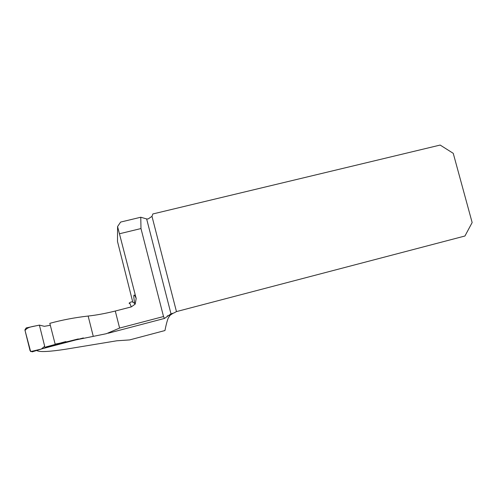 <?xml version="1.0" encoding="UTF-8"?>
<svg xmlns="http://www.w3.org/2000/svg" width="497" height="497" viewBox="0 0 497 497"><rect width="100%" height="100%" fill="white"/><g stroke="black" fill="none" stroke-linecap="round" stroke-linejoin="round"><path stroke-width="0.75" d="M173.192 313.185L170.254 315.148L168.309 317.875C167.116 320.863 166.004 325.081 164.967 330.536L129.624 339.923L116.776 340.793L65.679 349.229C50.011 351.634 40.555 352.162 37.312 350.807L36.691 350.472M78.346 338.917L45.929 347.074M93.231 336.208L88.143 316.042C74.786 317.564 62.007 320 49.812 323.336L55.148 344.129L106.358 333.704L119.609 328.063L115.285 311.035L131.27 306.904C129.86 303.021 129.177 301.896 129.22 303.53M164.519 318.415L170.993 313.831L173.875 313.004L176.46 311.594L464.943 236.007L472.15 222.557L453.245 153.331L440.162 145.062L152.834 213.965L151.983 216.35L148.162 218.935L146.646 218.953L140.775 217.239L120.622 222.072L117.578 226.564L136.178 298.448L135.209 304.108L131.27 306.904M88.143 316.042C96.027 315.222 105.078 313.551 115.285 311.035M117.578 226.564L117.503 241.486L132.742 301.983M164.426 318.453L163.525 316.539L140.98 228.552L140.775 217.239M119.665 233.714L140.98 228.552M65.747 341.594L46.128 346.881L45.084 347.881L32.193 351.857L30.081 350.739L24.9 329.921L26.217 327.914L39.393 325.113L44.388 326.318L50.321 325.28M39.393 325.113C34.1 326.442 27.478 326.585 25.055 330.548L30.646 351.596L41.381 349.024L44.674 346.247L39.393 325.113L45.084 347.881M134.675 303.412C133.146 294.267 133.65 292.615 136.178 298.448M170.993 313.831L146.646 218.953M151.983 216.35L176.46 311.594M163.525 316.539L119.609 328.063M170.254 315.148L167.272 315.93M83.397 337.941L42.593 348.652M135.209 304.108C132.904 301.517 131.053 301.176 129.661 303.083M164.464 318.44L108.222 333.22"/></g></svg>
